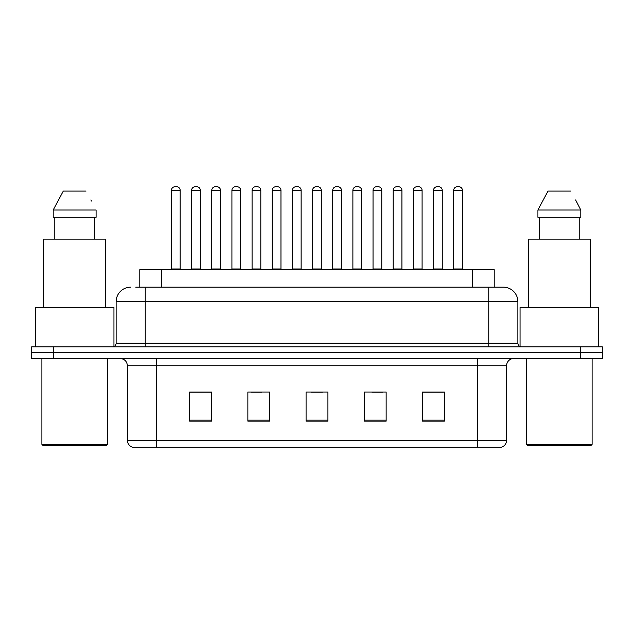 <?xml version="1.0" encoding="UTF-8"?>
<svg xmlns="http://www.w3.org/2000/svg" width="634" height="634" viewBox="0 0 634 634"><rect width="100%" height="100%" fill="white"/><g stroke="black" fill="none" stroke-linecap="round" stroke-linejoin="round"><path stroke-width="0.95" d="M139.789 287.162L139.789 269.696L494.211 269.696L494.211 287.162M506.59 440.289C506.392 443.776 504.648 446.106 501.351 447.279L477.481 447.279L477.481 440.289L506.59 440.289L506.59 365.763A7.275 7.275 0 0 1 513.873 358.487M477.481 447.279L132.649 447.279A7.275 7.275 0 0 1 127.41 440.289L127.41 365.763C126.974 361.34 124.549 358.915 120.127 358.487M53.533 346.838L602.3 346.838L602.3 352.662L31.7 352.662L31.7 358.487L53.533 358.487L53.533 352.662L31.7 352.662L31.7 346.838L53.533 346.838L53.533 352.662L602.3 352.662L602.3 358.487L53.533 358.487M444.363 421.15L444.363 392.034L422.529 392.034L422.529 421.15L444.363 421.15M386.138 421.15L386.138 392.034L364.304 392.034L364.304 421.15L386.138 421.15M211.471 421.15L211.471 392.034L189.637 392.034L189.637 421.15L211.471 421.15M269.696 421.15L269.696 392.034L247.862 392.034L247.862 421.15L269.696 421.15M327.921 421.15L327.921 392.034L306.079 392.034L306.079 421.15L327.921 421.15M464.389 447.279L169.611 447.279M422.529 392.184L443.348 392.184M432.428 392.184L423.187 392.184M250.985 392.184L261.905 392.184M210.67 392.184L201.422 392.184M190.509 392.184L211.471 392.184M371.952 392.184L382.865 392.184M311.468 392.184L322.389 392.184M136.112 287.162L503.095 287.162M135.779 287.162L145.241 287.162L145.241 301.713L116.125 301.713L116.125 343.2A3.638 3.638 0 0 1 112.487 346.838M130.683 287.162A14.558 14.558 0 0 0 116.125 301.713M503.317 287.162A14.558 14.558 0 0 1 517.875 301.713L517.875 343.2C518.089 345.411 519.301 346.624 521.513 346.838M180.175 190.358L171.442 190.358A3.638 3.638 0 0 1 175.079 186.721L176.537 186.721A3.638 3.638 0 0 1 180.175 190.358L180.175 268.967A0.729 0.729 0 0 0 180.904 269.696M171.442 190.358L171.442 268.967A0.729 0.729 0 0 1 170.712 269.696M191.603 190.358A3.638 3.638 0 0 1 195.24 186.721L196.691 186.721A3.638 3.638 0 0 1 200.336 190.358L191.603 190.358L191.603 268.967A0.729 0.729 0 0 1 190.874 269.696M200.336 190.358L200.336 268.967A0.729 0.729 0 0 0 201.057 269.696M220.489 190.358L211.756 190.358A3.638 3.638 0 0 1 215.401 186.721L216.852 186.721A3.638 3.638 0 0 1 220.489 190.358L220.489 268.967A0.729 0.729 0 0 0 221.218 269.696M211.756 190.358L211.756 268.967A0.729 0.729 0 0 1 211.035 269.696M260.812 190.358L252.078 190.358A3.638 3.638 0 0 1 255.716 186.721L257.174 186.721A3.638 3.638 0 0 1 260.812 190.358L260.812 268.967A0.729 0.729 0 0 0 261.541 269.696M252.078 190.358L252.078 268.967A0.729 0.729 0 0 1 251.349 269.696M301.134 190.358L292.401 190.358A3.638 3.638 0 0 1 296.038 186.721L297.497 186.721A3.638 3.638 0 0 1 301.134 190.358L301.134 268.967A0.729 0.729 0 0 0 301.863 269.696M292.401 190.358L292.401 268.967A0.729 0.729 0 0 1 291.672 269.696M341.457 190.358L332.723 190.358A3.638 3.638 0 0 1 336.361 186.721L337.819 186.721A3.638 3.638 0 0 1 341.457 190.358L341.457 268.967A0.729 0.729 0 0 0 342.186 269.696M332.723 190.358L332.723 268.967A0.729 0.729 0 0 1 331.994 269.696M231.917 190.358A3.638 3.638 0 0 1 235.555 186.721L237.013 186.721A3.638 3.638 0 0 1 240.651 190.358L231.917 190.358L231.917 268.967A0.729 0.729 0 0 1 231.188 269.696M240.651 190.358L240.651 268.967A0.729 0.729 0 0 0 241.38 269.696M272.24 190.358A3.638 3.638 0 0 1 275.877 186.721L277.335 186.721A3.638 3.638 0 0 1 280.973 190.358L272.24 190.358L272.24 268.967A0.729 0.729 0 0 1 271.511 269.696M280.973 190.358L280.973 268.967A0.729 0.729 0 0 0 281.702 269.696M312.562 190.358A3.638 3.638 0 0 1 316.2 186.721L317.658 186.721A3.638 3.638 0 0 1 321.295 190.358L312.562 190.358L312.562 268.967A0.729 0.729 0 0 1 311.833 269.696M321.295 190.358L321.295 268.967A0.729 0.729 0 0 0 322.024 269.696M105.933 445.821L43.342 445.821L41.892 444.363L107.392 444.363L105.933 445.821M41.892 358.487L41.892 444.363M107.392 358.487L107.392 444.363M113.946 346.536L113.946 307.538L35.338 307.538L35.338 346.838M105.569 307.538L105.569 239.121L43.706 239.121L43.706 307.538M94.49 217.288L94.49 239.121L94.49 217.288M53.201 210.012L63.281 191.088L53.201 210.012L53.201 217.288L96.083 217.288L96.083 210.012L53.201 210.012M91.478 201.026L90.908 199.924M54.793 217.288L54.793 239.121M86.002 191.088L63.281 191.088M590.658 445.821L528.067 445.821L526.608 444.363L592.108 444.363L590.658 445.821M526.608 358.487L526.608 444.363M592.108 358.487L592.108 444.363M598.662 346.838L598.662 307.538L520.054 307.538L520.054 346.536M590.294 307.538L590.294 239.121L528.431 239.121L528.431 307.538M576.203 201.026L580.799 210.012L537.917 210.012L547.998 191.088L537.917 210.012L537.917 217.288L580.799 217.288L580.799 210.012L580.799 217.288M580.799 210.012L575.624 199.924M539.51 217.288L539.51 239.121M579.207 239.121L579.207 217.288M570.719 191.088L547.998 191.088M381.771 190.358L373.038 190.358A3.638 3.638 0 0 1 376.683 186.721L378.133 186.721A3.638 3.638 0 0 1 381.771 190.358L381.771 268.967A0.729 0.729 0 0 0 382.5 269.696M373.038 190.358L373.038 268.967A0.729 0.729 0 0 1 372.317 269.696M422.093 190.358L413.36 190.358A3.638 3.638 0 0 1 416.998 186.721L418.456 186.721A3.638 3.638 0 0 1 422.093 190.358L422.093 268.967A0.729 0.729 0 0 0 422.823 269.696M413.36 190.358L413.36 268.967A0.729 0.729 0 0 1 412.631 269.696M462.416 190.358L453.682 190.358A3.638 3.638 0 0 1 457.32 186.721L458.778 186.721A3.638 3.638 0 0 1 462.416 190.358L462.416 268.967A0.729 0.729 0 0 0 463.145 269.696M453.682 190.358L453.682 268.967A0.729 0.729 0 0 1 452.953 269.696M352.884 190.358A3.638 3.638 0 0 1 356.522 186.721L357.972 186.721A3.638 3.638 0 0 1 361.618 190.358L352.884 190.358L352.884 268.967A0.729 0.729 0 0 1 352.155 269.696M361.618 190.358L361.618 268.967A0.729 0.729 0 0 0 362.339 269.696M393.199 190.358A3.638 3.638 0 0 1 396.836 186.721L398.295 186.721A3.638 3.638 0 0 1 401.932 190.358L393.199 190.358L393.199 268.967A0.729 0.729 0 0 1 392.47 269.696M401.932 190.358L401.932 268.967A0.729 0.729 0 0 0 402.661 269.696M433.521 190.358A3.638 3.638 0 0 1 437.159 186.721L438.617 186.721A3.638 3.638 0 0 1 442.255 190.358L433.521 190.358L433.521 268.967A0.729 0.729 0 0 1 432.792 269.696M442.255 190.358L442.255 268.967A0.729 0.729 0 0 0 442.984 269.696M161.622 287.162L161.622 269.696M472.378 287.162L472.378 269.696M477.481 358.487L477.481 365.763L127.41 365.763M506.59 365.763L477.481 365.763L477.481 440.289L156.519 440.289L156.519 447.279M127.41 440.289L156.519 440.289L156.519 358.487M580.467 358.487L580.467 346.838M327.921 420.136L306.079 420.136M269.696 420.136L247.862 420.136M211.471 420.136L189.637 420.136M386.138 420.136L364.304 420.136M444.363 420.136L422.529 420.136M145.241 346.838L145.241 343.2L517.875 343.2M116.125 343.2L145.241 343.2L145.241 301.713L488.759 301.713L488.759 346.838M517.875 301.713L488.759 301.713L488.759 287.162M171.442 268.967L180.175 268.967M191.603 268.967L200.336 268.967M211.756 268.967L220.489 268.967M252.078 268.967L260.812 268.967M292.401 268.967L301.134 268.967M332.723 268.967L341.457 268.967M231.917 268.967L240.651 268.967M272.24 268.967L280.973 268.967M312.562 268.967L321.295 268.967M373.038 268.967L381.771 268.967M413.36 268.967L422.093 268.967M453.682 268.967L462.416 268.967M352.884 268.967L361.618 268.967M393.199 268.967L401.932 268.967M433.521 268.967L442.255 268.967"/></g></svg>
